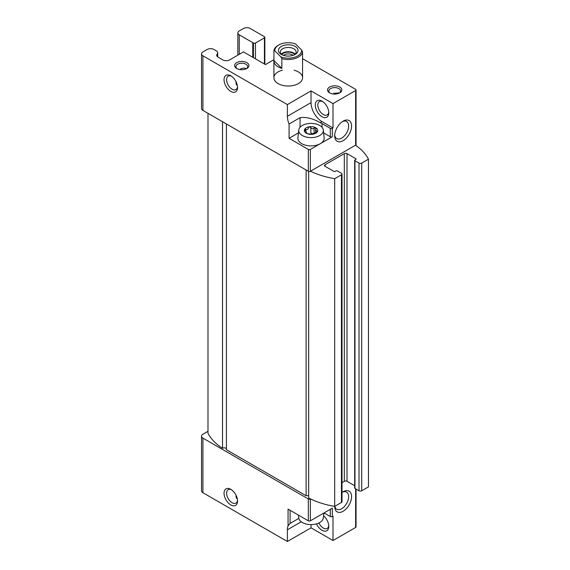 <?xml version="1.0" encoding="UTF-8"?>
<svg xmlns="http://www.w3.org/2000/svg" width="570" height="570" viewBox="0 0 570 570"><rect width="100%" height="100%" fill="white"/><g stroke="black" fill="none" stroke-linecap="round" stroke-linejoin="round"><path stroke-width="0.85" d="M316.842 132.147L316.842 131.05L315.616 130.266L315.766 127.78A6.69 3.862 180 0 1 317.497 131.513L312.766 134.242L307.957 133.772L306.311 133.245L306.118 132.71C306.745 132.532 306.453 131.898 305.235 130.808L304.579 129.511L305.905 129.354C307.394 129.882 308.192 129.418 308.313 127.965L308.313 128.086M306.461 133.33L306.461 132.404L306.311 133.245A6.69 3.862 180 0 1 304.579 129.511A6.69 3.862 180 0 1 309.31 126.782L310.828 127.58C311.683 128.884 312.78 129.055 314.12 128.086L315.766 127.78A6.69 3.862 180 0 0 309.31 126.782L308.313 127.929M310.828 127.58L310.828 132.532C311.676 133.836 312.773 134.007 314.12 133.045L314.12 128.086M316.842 131.05L317.497 131.513A6.69 3.862 180 0 1 312.766 134.242A6.69 3.862 180 0 1 306.311 133.245M316.151 128.485L315.958 129.148M324.045 512.922L330.294 516.534A1.432 0.827 180 0 0 332.324 516.534L333.001 516.142L333.001 540.524L355.637 527.457A1.432 0.827 0 0 0 356.051 526.872L356.051 489.074M253.365 57.62L253.365 43.071A4.781 2.757 0 0 0 252.759 42.643L239.243 34.841A4.781 2.757 0 0 1 237.847 32.889A4.781 2.757 0 0 1 239.243 30.937L243.468 28.5A4.781 2.757 0 0 1 250.223 28.5L264.416 36.694A1.432 0.827 0 0 1 264.836 37.278L264.836 64.239M273.928 59.679L265.428 64.588L243.468 51.906L229.617 59.907A4.781 2.757 0 0 1 222.863 59.907L218.132 57.171A4.781 2.757 0 0 1 216.728 55.226A4.781 2.757 0 0 1 217.213 54.015A4.781 2.757 0 0 0 217.697 52.803A4.781 2.757 0 0 0 216.301 50.851L213.907 49.469A4.781 2.757 0 0 0 207.152 49.469L202.927 51.906A4.781 2.757 0 0 0 201.531 53.858A4.781 2.757 0 0 0 202.927 55.81L287.387 104.574L311.035 90.915L311.035 102.621A15.525 8.963 -120 0 0 322.022 121.638L333.001 127.979L333.001 103.598L355.637 90.53A1.432 0.827 0 0 0 356.051 89.939A1.432 0.827 0 0 0 355.637 89.355L302.542 58.703M230.8 91.407A9.555 5.515 -120 0 0 237.555 87.502A9.555 5.515 -120 0 0 230.8 75.803A9.555 5.515 -120 0 0 224.046 79.7A9.555 5.515 -120 0 0 230.8 91.407M287.387 104.574L287.387 116.273A15.525 8.963 -120 0 0 289.076 124.004L289.076 138.318L308.334 149.433A1.432 0.827 0 0 0 310.365 149.433L320.326 143.683A13.139 7.588 180 0 1 305.634 145.229A13.139 7.588 180 0 1 297.925 137.847L298.758 130.074A12.305 7.104 180 0 1 306.681 123.868A12.305 7.104 180 0 1 319.742 125.493A12.305 7.104 180 0 1 323.318 130.074A12.305 7.104 180 0 1 311.035 137.619A12.305 7.104 180 0 1 298.758 130.074M201.531 53.858L201.531 108.471A4.781 2.757 0 0 0 202.927 110.423L308.334 171.278A1.432 0.827 0 0 0 310.365 171.278L355.637 145.143A1.432 0.827 0 0 0 356.051 144.559L356.051 89.939M289.076 124.004L300.055 117.669C306.254 116.829 312.966 118.503 320.197 122.692L322.022 121.638M235.909 496.121L236.529 498.444M239.706 69.519C241.915 68.094 243.989 67.773 245.934 68.543M237.213 68.749A5.871 3.391 180 0 1 235.902 66.619A5.871 3.391 180 0 1 239.528 63.484A5.871 3.391 180 0 1 245.934 64.218A5.871 3.391 180 0 1 247.651 66.619A5.871 3.391 180 0 1 246.347 68.749M253.365 43.071L253.436 43.035A1.432 0.827 0 0 0 255.46 43.035L264.416 37.862A1.432 0.827 0 0 0 264.836 37.278M318.901 522.975A7.745 4.474 -120 0 0 323.297 528.069A7.745 4.474 -120 0 0 327.173 528.447A7.745 4.474 -120 0 0 328.74 525.583M322.691 101.588A7.745 4.474 -120 0 0 319.428 101.517A7.745 4.474 -120 0 0 318.238 107.723A7.745 4.474 -120 0 0 323.297 114.541A7.745 4.474 -120 0 0 327.173 114.926A7.745 4.474 -120 0 0 328.74 112.062M338.844 92.924L333.685 93.345M332.324 516.534L332.324 508.148L310.365 520.823A1.432 0.827 0 0 1 308.334 520.823L288.064 509.124L288.064 525.811A15.525 8.963 -120 0 0 287.387 529.794L301.238 521.799M207.993 431.39A4.781 2.757 0 0 0 207.152 431.782L202.927 434.219A4.781 2.757 0 0 0 201.531 436.171A4.781 2.757 0 0 0 202.927 438.123L308.334 498.978A1.432 0.827 0 0 0 310.365 498.978L310.479 498.907A66.889 38.617 0 0 0 334.69 506.388L334.69 178.695L341.444 174.791A1.91 1.104 0 0 0 342.007 174.014A1.91 1.104 0 0 0 341.444 173.23L337.39 170.893A0.955 0.549 0 0 0 336.036 170.893L335.196 171.378A0.955 0.549 0 0 1 333.842 171.378L325.057 166.305L325.057 164.744L344.316 153.629A1.91 1.104 0 0 1 347.016 153.629L355.801 158.702A0.955 0.549 0 0 1 356.086 159.087A0.955 0.549 0 0 1 355.801 159.479L354.96 159.971A0.955 0.549 0 0 0 354.675 160.355A0.955 0.549 0 0 0 354.96 160.747L359.014 163.091A1.91 1.104 0 0 0 361.715 163.091L368.469 159.187A66.889 38.617 0 0 0 355.516 145.215M201.531 436.171L201.531 490.784A4.781 2.757 0 0 0 202.927 492.736L287.387 541.5L287.387 529.794M230.8 504.927A9.555 5.515 -120 0 0 237.555 501.023A9.555 5.515 -120 0 0 230.8 489.324A9.555 5.515 -120 0 0 224.046 493.221A9.555 5.515 -120 0 0 230.8 504.927M342.007 492.501A11.942 6.897 -60 0 1 343.133 491.76A11.942 6.897 -60 0 1 351.583 496.634A11.942 6.897 -60 0 1 343.133 511.269A11.942 6.897 -60 0 1 334.69 506.388L341.444 502.491A1.91 1.104 0 0 0 342.007 501.707L342.007 174.014M287.387 541.5L311.035 527.849L333.001 540.524M320.197 122.692A15.525 8.963 0 0 1 322.022 123.59L330.294 128.371L330.294 136.757A1.432 0.827 0 0 0 332.324 136.757L320.326 143.683A13.139 7.588 180 0 0 324.152 137.847L323.318 130.074M330.294 128.371A1.432 0.827 0 0 0 332.324 128.371L333.001 127.979M343.133 121.153L343.133 121.153A11.942 6.897 120 0 0 334.69 135.781A11.942 6.897 120 0 0 343.133 140.655A11.942 6.897 120 0 0 351.583 126.027A11.942 6.897 120 0 0 343.133 121.153L343.133 121.153M333.001 103.598L311.035 90.915M294.106 70.203A14.336 8.272 180 0 1 298.367 71.898A14.336 8.272 180 0 1 302.57 77.748A14.336 8.272 180 0 1 288.235 86.027A14.336 8.272 180 0 1 273.899 77.748A14.336 8.272 180 0 1 282.357 70.203M246.846 62.636A7.168 4.14 180 0 1 246.846 68.486A7.168 4.14 180 0 1 236.714 68.486A7.168 4.14 180 0 1 236.714 62.636A7.168 4.14 180 0 1 246.846 62.636M339.756 87.018A7.168 4.14 180 0 1 339.756 92.867A7.168 4.14 180 0 1 329.617 92.867A7.168 4.14 180 0 1 329.617 87.018A7.168 4.14 180 0 1 339.756 87.018M354.675 160.355L354.675 488.055A0.955 0.549 0 0 0 354.96 488.447L359.014 490.784A1.91 1.104 0 0 0 361.715 490.784L368.469 486.887L368.469 159.187M342.007 482.662L344.316 481.322A1.91 1.104 0 0 1 347.016 481.322L354.675 485.747M325.057 164.744A1.91 1.104 0 0 0 324.501 165.528A1.91 1.104 0 0 0 325.057 166.305M310.479 498.907A66.889 38.617 0 0 1 308.676 498.002L308.676 171.428M310.479 171.214A66.889 38.617 0 0 0 334.69 178.695M308.676 496.05A2.387 1.382 0 0 0 306.111 495.743L306.111 169.995M306.111 495.743L226.433 449.744L226.433 123.996M226.433 448.732A2.387 1.382 0 0 0 222.521 448.262L222.521 121.738M222.521 448.262A66.889 38.617 0 0 1 207.993 433.243L207.993 113.352M322.022 116.764A9.555 5.515 -120 0 0 328.776 112.86A9.555 5.515 -120 0 0 322.022 101.161A9.555 5.515 -120 0 0 315.26 105.058A9.555 5.515 -120 0 0 322.022 116.764M298.83 518.386L290.094 523.431L288.064 525.811M311.035 524.614L311.035 527.849M316.528 523.866A9.555 5.515 -120 0 0 322.022 530.285A9.555 5.515 -120 0 0 328.776 526.381A9.555 5.515 -120 0 0 323.553 515.772M330.123 93.131A5.871 3.391 180 0 1 328.812 91.001A5.871 3.391 180 0 1 332.438 87.865A5.871 3.391 180 0 1 338.844 88.599A5.871 3.391 180 0 1 340.561 91.001A5.871 3.391 180 0 1 339.25 93.131M334.725 134.876A9.875 5.7 120 0 0 336.735 138.61A9.875 5.7 120 0 0 346.61 132.91A9.875 5.7 120 0 0 346.61 121.51A9.875 5.7 120 0 0 342.37 121.631M342.37 492.245A9.875 5.7 -60 0 1 346.61 492.117A9.875 5.7 -60 0 1 348.12 500.032A9.875 5.7 -60 0 1 341.672 508.732A9.875 5.7 -60 0 1 336.735 509.224A9.875 5.7 -60 0 1 334.839 506.303M231.477 76.23A7.745 4.474 -120 0 0 228.207 76.159A7.745 4.474 -120 0 0 227.017 82.365A7.745 4.474 -120 0 0 232.083 89.191A7.745 4.474 -120 0 0 235.952 89.568A7.745 4.474 -120 0 0 237.526 86.704M235.909 82.6L236.529 84.923M236.144 84.111A5.871 3.391 180 0 1 236.742 83.32M231.477 489.751A7.745 4.474 -120 0 0 228.207 489.68A7.745 4.474 -120 0 0 227.017 495.886A7.745 4.474 -120 0 0 232.083 502.712A7.745 4.474 -120 0 0 235.952 503.096A7.745 4.474 -120 0 0 237.526 500.225M330.294 136.757L323.625 132.903M298.452 132.903L289.076 138.318M253.436 43.035L253.436 57.663M323.846 513.043L323.318 517.945A12.305 7.104 180 0 1 319.742 522.533A12.305 7.104 180 0 1 306.681 524.151A12.305 7.104 180 0 1 298.758 517.945L298.452 515.116M301.587 50.01A13.381 7.724 180 0 1 294.925 57.135A13.381 7.724 180 0 1 280.903 56.9L274.875 50.88A13.381 7.724 180 0 1 278.773 44.98A13.381 7.724 180 0 1 295.566 43.983L301.587 50.01L302.542 51.735A14.336 8.272 180 0 1 281.851 58.632L280.903 56.9M295.16 54.442A9.797 5.657 180 0 1 281.309 54.442A9.797 5.657 180 0 1 281.309 46.448A9.797 5.657 180 0 1 295.16 46.448A9.797 5.657 180 0 1 295.16 54.442L295.16 54.442M274.875 50.88L273.928 50.709A14.336 8.272 180 0 1 278.096 45.372L278.773 44.98M302.542 51.735L302.542 61.489A14.336 8.272 0 0 0 302.57 60.976A14.336 8.272 0 0 0 302.542 60.463M281.851 58.632L281.851 68.386L273.928 60.463A14.336 8.272 0 0 0 273.899 60.976A14.336 8.272 0 0 0 281.851 68.386M273.928 50.709L273.928 60.463M282.057 54.834A7.88 4.553 180 0 1 280.347 52.005A7.88 4.553 180 0 1 288.235 47.453A7.88 4.553 180 0 1 296.115 52.005A7.88 4.553 180 0 1 294.412 54.834M281.281 54.15A7.88 4.553 180 0 1 288.235 51.742A7.88 4.553 180 0 1 295.189 54.15M281.722 54.57A7.168 4.14 180 0 1 288.235 52.155A7.168 4.14 180 0 1 294.747 54.57M283.454 55.376A5.871 3.391 180 0 1 293.016 55.376M306.118 133.116L306.118 132.71M305.905 131.442L305.905 129.354M252.759 57.271L252.759 42.643M202.927 110.423L202.927 55.81M308.334 171.278L308.334 149.433M310.365 171.278L310.365 149.433M287.387 116.273L311.035 102.621M308.334 520.823L308.334 498.978M202.927 492.736L202.927 438.123M310.365 520.823L310.365 498.978M355.637 527.457L355.637 488.832M332.324 128.371L332.324 136.757M355.637 145.143L355.637 90.53M239.243 54.342L239.243 34.841M217.213 56.43L217.213 54.015M361.715 490.784L361.715 163.091M359.014 490.784L359.014 163.091M354.96 488.447L354.96 160.747M355.801 159.479L355.801 158.702M347.016 481.322L347.016 153.629M344.316 481.322L344.316 153.629M341.444 502.491L341.444 174.791M322.022 123.59L322.022 127.31M300.055 117.669L300.055 127.31M264.416 37.862L264.416 63.997M255.46 43.035L255.46 58.831M330.294 516.534L330.294 509.316M290.094 523.431L290.094 510.293M315.609 132.746L315.609 130.266M237.847 55.155L237.847 32.889M217.697 56.886L217.697 52.803M273.899 60.976L273.899 77.748M302.57 60.976L302.57 77.748"/></g></svg>
